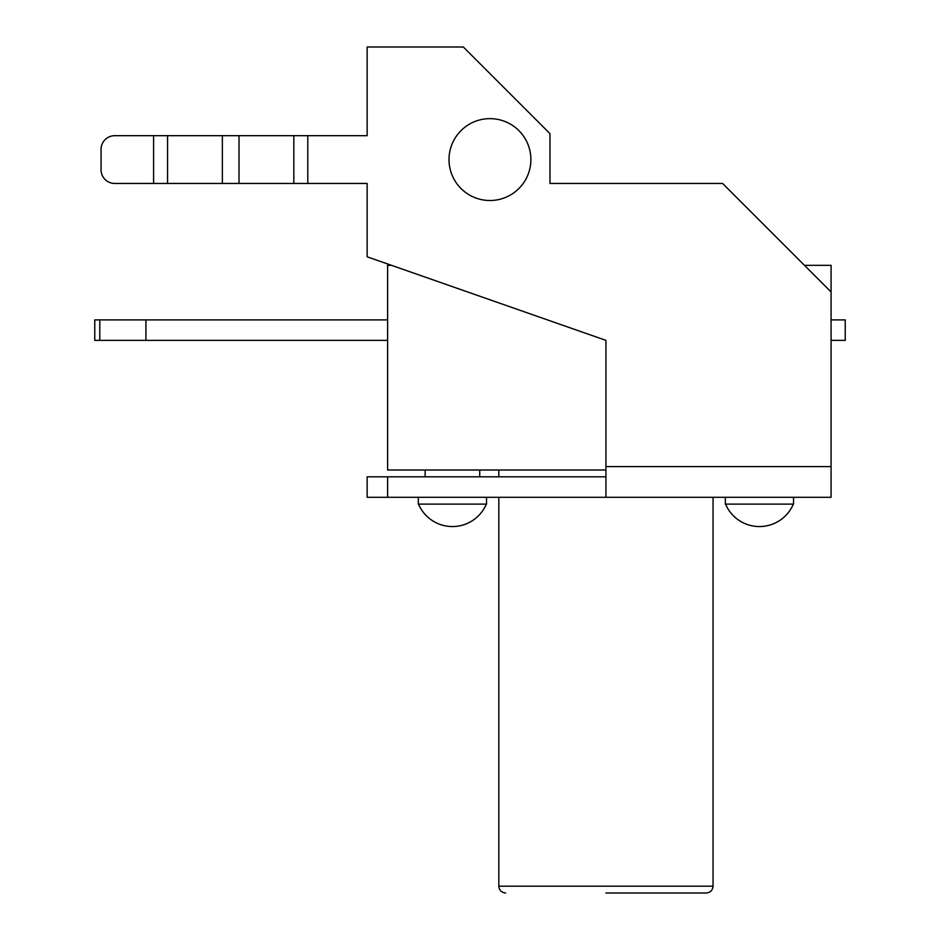 <?xml version="1.0" encoding="UTF-8"?>
<svg xmlns="http://www.w3.org/2000/svg" width="940" height="940" viewBox="0 0 940 940"><rect width="100%" height="100%" fill="white"/><g stroke="black" fill="none" stroke-linecap="round" stroke-linejoin="round"><path stroke-width="1.41" d="M605.936 340.374L605.936 497.295L831.077 497.295L831.077 291.929L722.602 183.453L549.982 183.453L549.982 133.644L463.338 47L367.14 47L367.14 135.689L307.791 135.689L307.791 183.453L367.14 183.453L367.14 256.796L605.936 340.374M489.952 118.64A40.937 40.937 0 0 0 454.502 180.045A40.937 40.937 0 0 0 525.401 180.045A40.937 40.937 0 0 0 489.952 118.64M101.062 169.811L101.062 149.343L101.062 169.811A13.642 13.642 0 0 0 114.704 183.453L307.791 183.453M101.062 149.343A13.642 13.642 0 0 1 114.704 135.689L293.821 135.689L293.821 183.453M293.821 135.689L307.791 135.689M387.609 497.295L387.609 476.827L367.14 476.827L367.14 497.295L605.936 497.295M605.936 476.827L387.609 476.827M239.018 135.689L239.018 183.453M222.369 135.689L222.369 183.453M167.555 135.689L167.555 183.453M486.532 497.295L486.532 504.11L418.312 504.11L418.312 497.295M793.548 497.295L793.548 504.11L725.327 504.11L725.327 497.295M605.936 470L387.609 470L387.609 265.327L391.51 265.327M804.464 265.327L831.077 265.327L831.077 291.929M387.609 319.906L94.764 319.906L94.764 340.374L387.609 340.374M145.923 319.906L145.923 340.374M831.077 319.906L845.236 319.906L845.236 340.374L831.077 340.374M498.823 497.295L498.823 886.173L713.049 886.173C712.684 890.286 710.405 892.553 706.222 893L605.936 893M94.764 319.906L94.764 340.374M605.936 466.593L831.077 466.593M153.596 135.689L153.596 183.453M99.793 319.906L99.793 340.374M479.717 476.827L479.717 470M425.139 476.827L425.139 470M418.512 504.11A36.836 36.836 0 0 0 486.332 504.11M725.527 504.11A36.836 36.836 0 0 0 793.348 504.11M713.049 886.173L713.049 497.295M498.823 476.827L498.823 470M498.823 886.173C499.187 890.286 501.455 892.553 505.638 893"/></g></svg>
